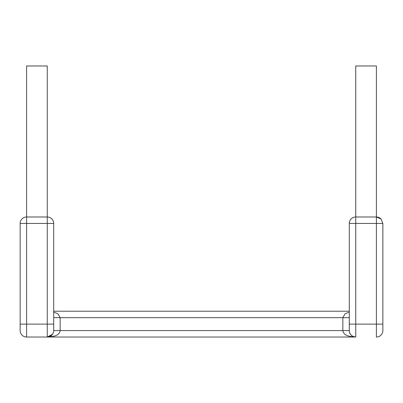 <?xml version="1.0" encoding="UTF-8"?>
<svg xmlns="http://www.w3.org/2000/svg" width="403" height="403" viewBox="0 0 403 403"><rect width="100%" height="100%" fill="white"/><g stroke="black" fill="none" stroke-linecap="round" stroke-linejoin="round"><path stroke-width="0.6" d="M349.31 331.085L349.29 311.212L53.71 311.212L53.71 330.576L60.163 330.576C59.176 336.646 51.554 336.54 47.257 337.029L355.743 337.029A6.453 6.453 0 0 1 349.29 330.576L342.837 330.576C343.804 336.651 351.497 336.545 355.743 337.029L355.743 216.99L376.397 216.99L376.397 65.971L355.743 65.971L355.743 216.99A6.453 6.453 0 0 0 349.29 223.443L349.29 317.665L342.837 317.665L345.099 313.766L349.29 312.083M355.743 216.99L376.397 216.99L376.397 324.123L349.29 324.123L349.29 317.665M349.29 311.212L349.29 223.443L382.85 223.443L381.057 218.98L382.85 223.443L382.85 330.576L382.85 324.123L376.397 324.123L376.397 337.029A6.453 6.453 0 0 0 382.85 330.576A6.453 6.453 0 0 1 376.397 337.029M350.388 334.173L351.154 335.115M376.397 216.99L381.057 218.98A6.453 6.453 0 0 0 376.442 216.99L379.656 217.872A6.453 6.453 0 0 0 376.442 216.99L376.397 216.99M382.85 317.665L382.85 311.212M53.71 317.665L60.163 317.665L57.896 313.766L53.71 312.083M52.612 334.173L47.257 337.029A6.453 6.453 0 0 0 53.71 330.576L53.695 331.019M51.544 335.402L49.252 336.712L47.257 337.029L26.603 337.029A6.453 6.453 0 0 1 20.15 330.576L20.15 246.676L20.15 324.123L26.603 324.123L26.603 223.443L47.257 223.443L47.257 324.123L26.603 324.123L26.603 337.029L47.257 337.029L47.257 324.123L53.71 324.123L53.71 330.576M53.71 311.212L53.71 223.443A6.453 6.453 0 0 0 47.257 216.99A6.453 6.453 0 0 1 53.71 223.443L47.257 223.443L47.257 65.971L26.603 65.971L26.603 216.99L47.257 216.99L26.603 216.99L26.603 223.443L20.15 223.443L20.15 246.676M26.603 216.99A6.453 6.453 0 0 0 20.15 223.443A6.453 6.453 0 0 1 26.603 216.99M342.837 330.576L342.837 317.665L60.163 317.665L60.163 330.576L342.837 330.576M355.743 337.029L353.194 336.505L351.456 335.402M351.209 335.165L350.298 334.042M350.278 334.006L349.552 332.399M53.438 332.435L52.722 334.006M52.697 334.047L51.791 335.165"/></g></svg>
